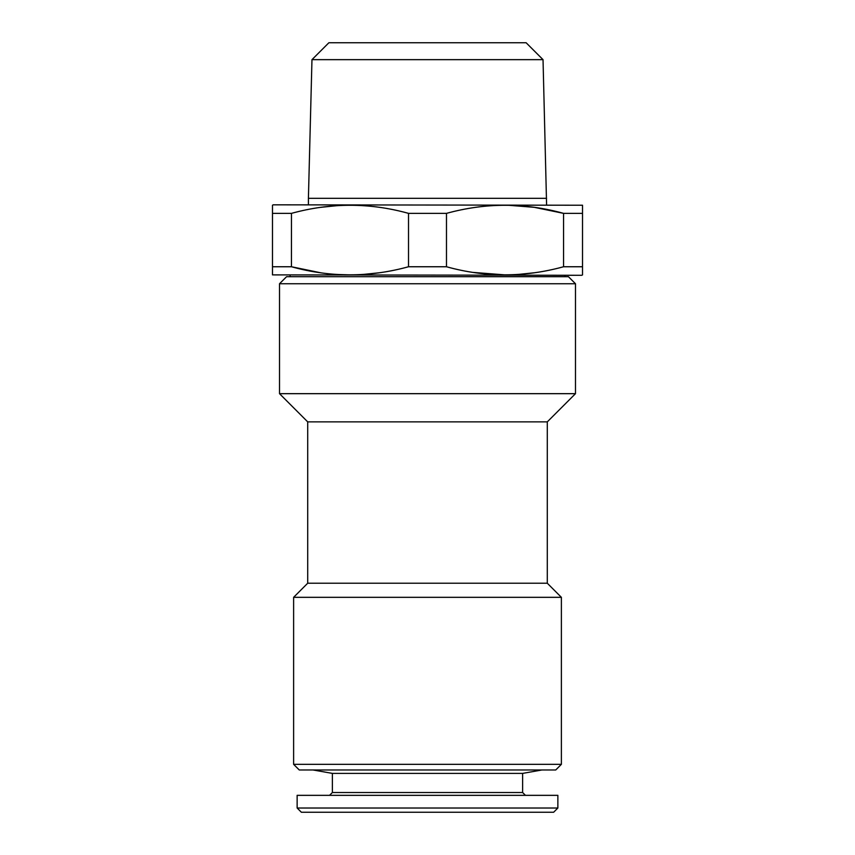 <?xml version="1.0" encoding="UTF-8"?>
<svg xmlns="http://www.w3.org/2000/svg" width="855" height="855" viewBox="0 0 855 855"><rect width="100%" height="100%" fill="white"/><g stroke="black" fill="none" stroke-linecap="round" stroke-linejoin="round"><path stroke-width="1.28" d="M582.522 205.232L582.522 274.882L581.827 275.289L272.478 274.882L272.478 205.232L273.173 204.826L582.522 205.232M508.533 205.264L534.343 207.338L563.552 213.365C524.735 202.582 485.715 202.582 446.481 213.365L446.481 266.749C485.287 277.533 524.318 277.533 563.552 266.749L582.522 266.749M272.478 213.365L291.47 213.365L291.448 266.749C330.265 277.533 369.285 277.533 408.519 266.749L446.481 266.749M320.572 207.359L337.308 205.628M408.519 266.749L408.519 213.365C369.713 202.582 330.682 202.582 291.448 213.365M408.519 213.365L446.481 213.365M563.552 266.749L563.552 213.365L582.522 213.365M534.428 272.766L517.692 274.487M505.016 274.882L473.307 272.424M379.396 272.766L362.67 274.487M349.984 274.882L337.351 274.487M320.572 272.766L291.448 266.749L272.478 266.749M293.618 764.327L299.25 769.97L555.75 769.97L561.382 764.327L293.618 764.327L293.618 597.324L561.382 597.324L561.382 764.327M575.479 283.742L568.436 276.699L286.564 276.699L279.521 283.742L575.479 283.742L575.479 393.674L279.521 393.674L279.521 283.742M297.134 808.018L557.866 808.018L553.634 812.25L301.366 812.25L297.134 808.018L297.134 795.342L557.866 795.342L557.866 808.018M543.032 59.658L311.968 59.658L328.876 42.75L526.124 42.75L543.032 59.658L546.591 204.826M564.909 275.289L564.909 276.699M575.479 393.674L547.296 421.868L307.704 421.868L307.704 583.228L547.296 583.228L561.382 597.324M307.704 583.228L293.618 597.324M311.968 59.658L308.409 198.307L546.591 198.307M308.409 198.307L308.409 204.826M312.994 769.97L332.371 773.39L332.371 792.521L329.549 795.342M332.371 792.521L522.629 792.521L525.451 795.342M332.371 773.39L522.629 773.39L542.006 769.97M290.091 275.289L290.091 276.699M547.296 421.868L547.296 583.228M307.704 421.868L279.521 393.674M522.629 773.39L522.629 792.521"/></g></svg>
